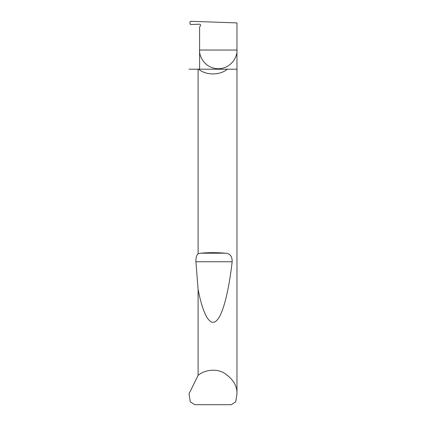 <?xml version="1.0" encoding="UTF-8"?>
<svg xmlns="http://www.w3.org/2000/svg" width="426" height="426" viewBox="0 0 426 426"><rect width="100%" height="100%" fill="white"/><g stroke="black" fill="none" stroke-linecap="round" stroke-linejoin="round"><path stroke-width="0.64" d="M236.962 394.156L235.706 401.825L231.265 404.7L194.735 404.7L190.294 401.825L189.037 393.773L198.095 375.391C203.404 370.79 214.113 367.931 223.416 372.574C232.793 378.458 237.309 385.652 236.962 394.156L236.962 50.034L199.597 50.034L199.597 27.136L200.465 25.64A0.959 0.959 0 0 0 199.597 24.202L190.635 24.516L190.012 23.941L190.012 21.87L190.63 21.3L236.962 22.919L236.962 50.034C237.713 55.502 232.111 68.464 218.282 68.719C204.453 68.464 198.846 55.502 199.597 50.034L199.597 69.204M227.377 69.204C219.848 75.498 206.152 75.498 198.623 69.204L236.962 69.204M198.095 253.726L200.747 253.188C208.916 252.485 217.084 252.485 225.253 253.188C229.944 253.379 232.25 256.228 232.17 261.745C228.821 290.82 222.83 315.916 216.062 321.028C209.304 326.907 202.504 312.205 198.095 289.435L195.933 261.745C195.768 258.087 196.492 255.414 198.095 253.726L198.095 69.204L198.623 69.204M198.095 375.391L198.095 289.435M189.037 394.156L189.037 393.773M198.095 69.204L189.037 69.204M200.747 253.188L225.253 253.188M195.933 261.745L232.17 261.745"/></g></svg>

